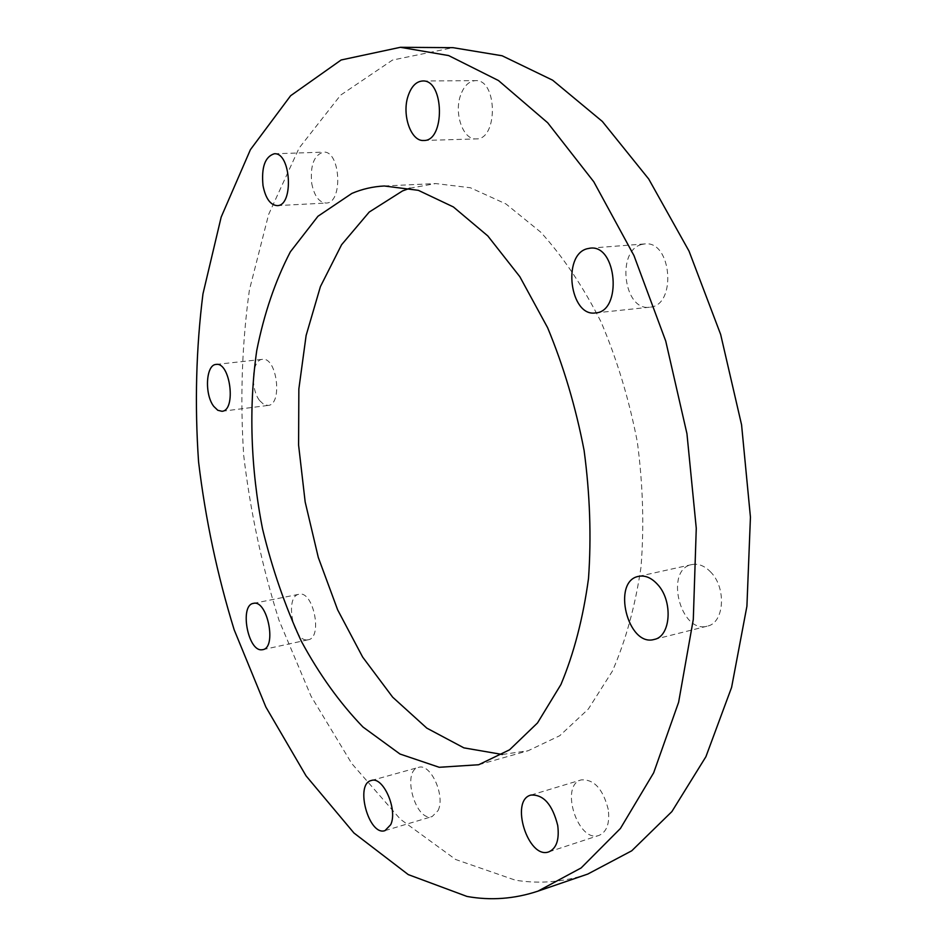 <?xml version="1.0" encoding="UTF-8"?>
<svg xmlns="http://www.w3.org/2000/svg" width="946" height="946" viewBox="0 0 946 946"><rect width="100%" height="100%" fill="white"/><g stroke="black" fill="none" stroke-linecap="round" stroke-linejoin="round"><path stroke-width="0.71" stroke-dasharray="4.73 3.55" d="M438.057 810.616C445.601 795.681 430.477 762.701 418.463 767.419C401.364 770.966 415.649 822.523 432.192 816.528L438.057 810.616M608.243 809.421C602.98 788.881 593.958 779.043 581.199 779.906C559.37 785.109 577.971 843.477 599.066 835.389C606.871 831.912 609.922 823.257 608.243 809.421M710.943 572.306C704.829 565.897 698.467 563.308 691.857 564.573C664.246 569.291 680.34 634.163 707.265 626.157C724.187 623.166 726.717 588.317 710.943 572.306M641.53 244.517C616.023 250.773 623.887 311.388 649.606 307.214C676.946 306.161 671.932 240.107 644.675 243.926L641.53 244.517M460.525 95.416C453.867 113.816 463.197 140.067 476.145 138.908C498.152 139.937 497.631 79.015 475.471 80.647C468.861 81.108 463.883 86.027 460.525 95.416M311.719 183.418C314.249 195.917 319.027 202.468 326.039 203.047C343.292 203.579 340.678 150.26 323.437 152.14C313.977 155.002 310.075 165.432 311.719 183.418M259.724 400.69L263.792 404.462L268.049 405.432C282.937 404.805 277.001 356.524 262.349 359.362C251.861 359.622 250.099 388.972 259.724 400.69M307.166 639.898L308.219 639.768C323.024 637.793 313.292 590.127 298.971 594.277C284.675 596.027 292.811 641.435 307.166 639.898M502.361 754.482L528.175 750.722L559.736 735.716L588.317 709.074L612.369 671.175C625.732 640.702 635.274 606.008 641.01 567.068C644.226 526.437 642.996 484.683 637.308 441.806C629.078 399.342 616.981 359.35 601.017 321.853C583.221 286.756 563.142 256.886 540.793 232.231L505.956 203.946L470.387 187.757L435.692 183.559L410.032 188.195M587.773 874.069C563.781 882.062 539.669 884.108 515.44 880.206L455.653 859.5L400.418 819.26L351.782 763.576L311.033 696.173L279.058 620.41C262.148 566.784 250.359 511.751 243.69 455.31C240.036 398.822 241.94 343.717 249.401 290.008L268.629 214.435L299.078 148.12L340.607 95.144L392.484 60.071L453.028 47.667M385.01 830.612L432.192 816.528M371.27 780.521L418.463 767.419M548.857 851.849L599.066 835.389M530.931 795.078L581.199 779.906M654.23 639.437L707.265 626.157M638.645 576.351L691.857 564.573M595.412 312.925L649.606 307.214M590.174 248.159L644.675 243.926M423.678 140.481L476.145 138.908M422.637 80.978L475.471 80.647M277.131 205.625L326.039 203.047M274.234 153.784L323.437 152.14M221.943 411.285L268.049 405.432M216.066 364.435L262.349 359.362M262.728 649.677L308.219 639.768M253.398 603.382L298.971 594.277M478.664 764.746L528.175 750.722M384.301 185.984L435.692 183.559"/><path stroke-width="1.42" d="M390.722 824.676L385.01 830.612C368.869 836.512 354.561 783.938 371.27 780.521C382.976 775.862 398.006 809.575 390.722 824.676M557.726 825.48C559.464 839.61 556.508 848.408 548.857 851.849C528.152 859.831 509.516 800.127 530.931 795.078C543.477 794.344 552.417 804.478 557.726 825.48M657.541 584.415C673.221 600.923 670.915 636.54 654.23 639.437C627.695 647.371 611.435 580.95 638.645 576.351C645.172 575.109 651.475 577.805 657.541 584.415M587.064 248.763L590.174 248.159C617.04 244.328 622.385 311.955 595.412 312.925C570.071 317.099 561.959 255.089 587.064 248.763M408.069 96.054C411.297 86.476 416.157 81.451 422.637 80.978C444.384 79.322 445.294 141.569 423.678 140.481C410.978 141.652 401.648 114.844 408.069 96.054M263.012 185.605C261.273 167.288 265.022 156.681 274.234 153.784C291.072 151.892 293.993 206.204 277.131 205.625C270.272 205.022 265.566 198.341 263.012 185.605M213.796 406.425C204.336 394.47 205.85 364.659 216.066 364.435C230.327 361.62 236.453 410.73 221.943 411.285L217.793 410.28L213.796 406.425M261.699 649.796C247.722 651.226 239.468 605.038 253.398 603.382C267.34 599.279 277.143 647.809 262.728 649.677L261.699 649.796M466.993 896.441C490.785 900.722 514.447 898.96 537.99 891.132L581.104 867.967L620.422 828.471L653.674 772.787L678.625 702.228L693.3 619.429L696.268 528.294L686.95 433.717L665.736 341.068L633.974 255.597L593.769 181.75L547.687 122.767L498.471 80.54L448.641 55.566L400.395 47.3L341.151 59.976L290.623 95.723L250.418 149.657L221.175 217.083L202.964 293.887C196.082 348.447 194.616 404.427 198.565 461.825C205.448 519.188 217.32 575.168 234.159 629.752L265.85 706.993L306.066 775.874L353.958 833.012L408.258 874.601L466.993 896.441M351.877 193.422C362.176 189.034 372.984 186.563 384.301 185.984L418.345 190.335L453.37 206.938L487.793 235.921L519.815 276.67L547.616 327.706C563.568 366.102 575.736 407.028 584.108 450.485C589.973 494.344 591.439 537.009 588.507 578.491C583.091 618.211 573.903 653.556 560.931 684.526L537.505 722.945L509.563 749.811L478.664 764.746L439.216 767.289L399.981 754.021L362.957 727.001C339.851 703.067 319.299 674.474 301.313 641.199C285.053 606.019 272.129 568.593 262.55 528.92C250.714 468.696 248.573 407.241 256.756 350.481C264.064 313.776 275.262 280.891 290.351 251.837L317.962 216.256L351.877 193.422M410.032 188.195L402.558 190.915L369.224 212.058L341.589 244.73L320.41 286.614L306.126 335.44L298.853 388.972L298.593 445.128L305.168 501.948L318.305 557.49L337.639 609.839L362.649 657.08L392.673 697.19L426.823 728.136L463.883 747.86L502.361 754.482M400.395 47.3L453.028 47.667L502.113 55.767L552.63 80.185L602.354 121.455L648.72 179.019L689.007 251.068L720.651 334.435L741.569 424.801L750.438 517.143L746.914 606.244L731.601 687.364L705.929 756.67L671.885 811.597L631.739 850.797L587.773 874.069L537.99 891.132"/></g></svg>
